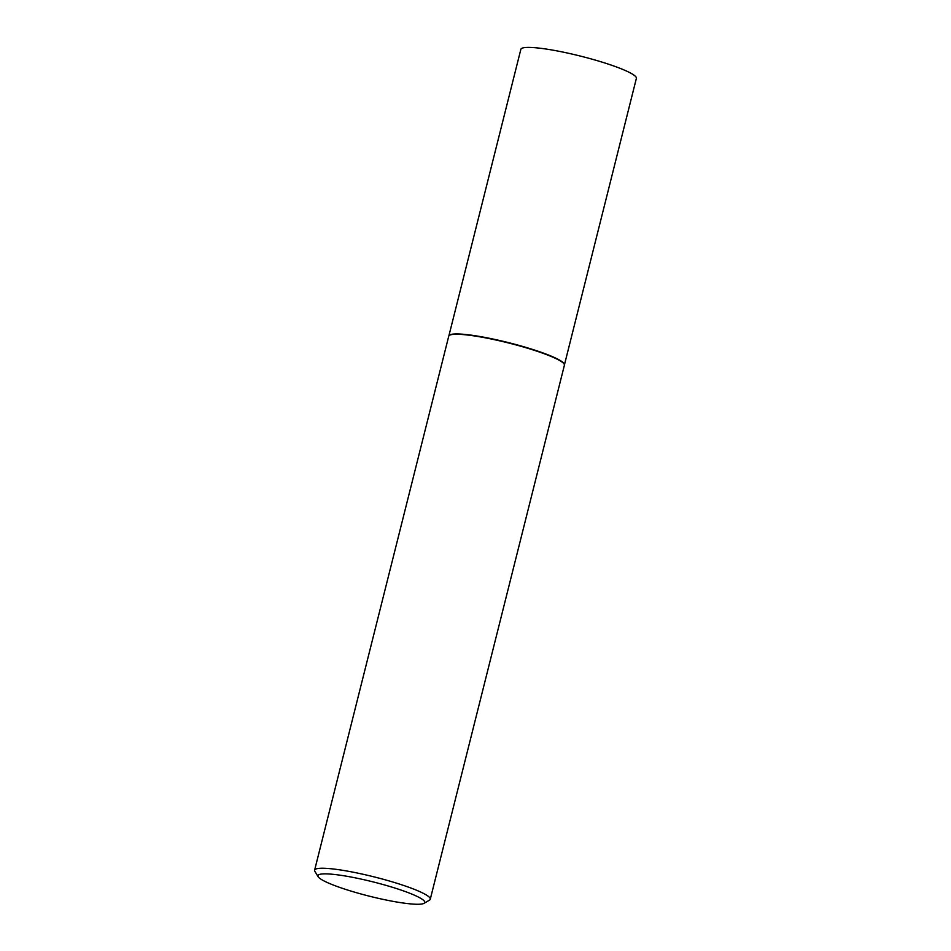 <?xml version="1.0" encoding="UTF-8"?>
<svg xmlns="http://www.w3.org/2000/svg" width="951" height="951" viewBox="0 0 951 951"><rect width="100%" height="100%" fill="white"/><g stroke="black" fill="none" stroke-linecap="round" stroke-linejoin="round"><path stroke-width="1.43" d="M318.169 876.739L314.876 871.354A59.628 7.988 14.1 0 1 314.615 870.177L448.741 336.19A59.628 7.988 14.1 0 1 448.801 336.012L448.943 335.703A59.568 7.977 14.1 0 1 501.676 340.969A59.568 7.977 14.1 0 1 562.933 362.379A59.568 7.977 14.1 0 1 564.442 364.709L564.418 365.053A59.628 7.988 14.1 0 1 564.395 365.243L430.268 899.23A59.628 7.988 14.1 0 1 429.472 900.145L424.027 903.331A55.087 7.382 -165.9 0 0 423.385 900.157A55.087 7.382 -165.9 0 0 362.509 879.39A55.087 7.382 -165.9 0 0 318.169 876.739A55.087 7.382 -165.9 0 0 319.298 877.975A55.087 7.382 -165.9 0 0 372.958 897.066A55.087 7.382 -165.9 0 0 424.027 903.331M448.896 335.786L520.851 49.345A59.568 7.977 14.1 0 1 572.954 54.278A59.568 7.977 14.1 0 1 634.899 75.854A59.568 7.977 14.1 0 1 636.385 78.362L564.442 364.804M448.801 336.012A59.628 7.988 14.1 0 1 501.581 341.29A59.628 7.988 14.1 0 1 562.909 362.723A59.628 7.988 14.1 0 1 564.418 365.053M314.615 870.177A59.628 7.988 14.1 0 1 366.765 875.11A59.628 7.988 14.1 0 1 428.77 896.71A59.628 7.988 14.1 0 1 430.268 899.23"/></g></svg>
